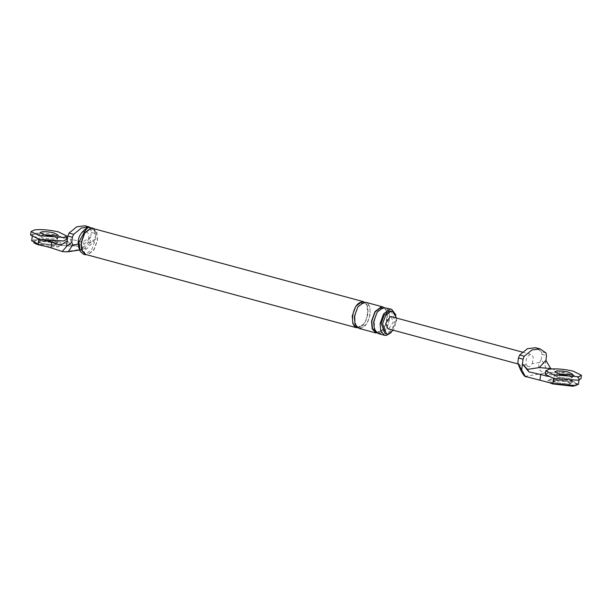 <?xml version="1.0" encoding="UTF-8"?>
<svg xmlns="http://www.w3.org/2000/svg" width="612" height="612" viewBox="0 0 612 612"><rect width="100%" height="100%" fill="white"/><g stroke="black" fill="none" stroke-linecap="round" stroke-linejoin="round"><path stroke-width="0.46" stroke-dasharray="3.06 2.29" d="M551.794 368.906L572.733 375.064L572.036 380.656L545.659 373.182C539.279 371.79 537.26 368.233 539.6 362.511L532.272 363.627L529.212 366.802L518.242 364.025M572.036 380.656L578.424 384.305M555.283 380.174L567.768 381.299L571.348 383.219L569.581 384.045L557.096 382.921L553.516 381.001L555.283 380.174L553.516 380.985L556.293 382.684L568.9 384.129L571.348 383.219L568.579 381.536C563.813 380.259 559.383 379.807 555.283 380.174M391.175 316.618L393.271 322.126L388.773 328.805L387.893 328.759M532.272 363.627L533.304 357.263L531.315 354.532L530.405 354.478C526.901 356.192 525.478 359.55 526.144 364.553L528.286 366.741M547.992 373.465L545.193 366.167L541.314 359.336L539.6 362.511M545.996 352.948L541.421 351.716L535.584 347.708M541.421 351.716L541.934 354.394L541.314 359.336M545.912 360.399L545.193 366.167M559.865 371.583L559.169 377.176M572.733 375.064L579.12 378.713L575.999 379.998L553.531 377.971L547.296 376.288M570.277 378.453L557.792 377.329L554.212 375.408L555.979 374.582L568.464 375.707L572.044 377.627L570.277 378.453M92.909 228.108L96.857 232.338L97.507 240.218L93.919 250.101L87.615 254.921L85.68 254.822M92.817 228.452L96.658 232.575L97.3 240.248L93.797 249.872L87.661 254.569L85.772 254.477M85.297 248.64L84.624 248.105L95.25 238.665L93.529 241.839L86.682 248.946L85.297 248.64L64.512 251.792M84.946 225.79L90.775 229.798L91.287 232.476L90.691 237.249L84.043 244.433L72.308 246.208L60.818 245.236M89.52 227.029L95.35 231.038L90.775 229.798M67.221 240.807L72.308 246.208M84.663 231.175C80.287 233.118 78.145 237.441 78.252 244.15C78.787 246.552 80.034 247.485 82 246.957C84.211 246.85 86.223 245.42 88.029 242.673C89.842 235.674 88.725 231.841 84.663 231.175L88.824 227.427M91.287 232.476L95.862 233.715L95.25 238.665M95.862 233.715L95.35 231.038M66.448 238.091L58.041 235.819L35.572 233.792L32.444 235.077L38.831 238.734L45.066 240.417M31.748 240.669L34.869 239.384L57.344 241.411L70.212 244.892L70.908 239.3L67.527 238.382M84.624 248.105L70.212 244.892M89.979 243.018L90.691 237.249L82.666 241.924L70.908 239.3M82.666 241.924L84.043 244.433M50.291 235.727L53.19 236.316L57.352 238.382L55.983 239.139L43.681 238.229L39.52 236.171L41.287 235.337L53.772 236.469L57.352 238.382L55.585 239.208L43.1 238.083L39.52 236.163L41.287 235.337L47.017 235.322M54.889 244.8L42.404 243.675L38.824 241.755L40.591 240.929L53.076 242.061L56.656 243.974L54.889 244.8M396.561 318.072L396.469 321.637L393.271 330.22M391.175 332.546L396.109 321.086L395.918 315.004M391.152 311.026L395.038 321.254L392.009 329.593L386.692 333.662L385.055 333.578M358.846 328.353L360.736 328.445L366.871 323.748L370.375 314.124L369.732 306.451L365.892 302.328M363.949 302.672C354.057 303.483 350.73 330.22 360.789 328.009C370.681 327.19 374.008 300.461 363.949 302.672L363.077 303.713L361.929 302.963M356.704 327.772L358.594 327.864L364.729 323.167L368.225 313.543L367.59 305.878L363.742 301.747M361.799 302.091C371.867 299.88 368.531 326.617 358.647 327.428L359.519 326.387C353.109 329.952 353.04 305.51 363.077 303.713C369.105 299.322 369.786 324.62 359.519 326.387L360.789 328.009M378.147 333.571L380.037 333.67L386.172 328.973L389.676 319.349L389.033 311.676L385.193 307.553M383.25 307.89C373.358 308.708 370.031 335.437 380.09 333.234C389.982 332.415 393.309 305.686 383.25 307.89L382.378 308.938L381.23 308.18M376.005 332.989L377.895 333.089L384.03 328.392L387.526 318.768L386.891 311.095L383.043 306.972M381.1 307.308C391.167 305.105 387.832 331.834 377.948 332.653L378.82 331.612C372.41 335.169 372.341 310.735 382.378 308.938C388.406 304.547 389.087 329.837 378.82 331.612L380.09 333.234M90.767 227.526L94.707 231.764L95.365 239.636L91.777 249.52L85.473 254.34L83.538 254.24M545.292 374.315L548.834 372.647C555.642 371.935 563.576 372.586 572.648 374.605L580.964 378.736M564.983 374.972L567.89 375.561L572.044 377.627L570.675 378.384L558.374 377.474L554.212 375.416L555.979 374.582L561.709 374.567M550.999 379.019L548.168 380.312L552.605 383.028L572.786 385.338L576.703 383.885L572.258 381.192C564.647 379.149 557.555 378.423 550.999 379.019M575.93 385.483L576.596 384.764L572.151 382.064C564.532 380.021 557.448 379.295 550.884 379.891L548.061 381.184L549.308 382.615M555.176 381.047L553.409 381.857L556.186 383.556L568.793 385.002L571.241 384.091L568.464 382.408C563.706 381.131 559.276 380.679 555.176 381.047M30.6 235.069L34.142 233.409C40.95 232.69 48.883 233.34 57.949 235.36L66.272 239.499M36.299 239.774L33.476 241.067L37.913 243.783L58.086 246.093L62.003 244.647L57.566 241.947C49.947 239.904 42.863 239.177 36.299 239.774M53.879 242.291C49.121 241.013 44.691 240.562 40.591 240.929L38.824 241.74L41.601 243.438L54.208 244.884L56.656 243.974L53.879 242.291M45.716 246.376L57.979 246.965L61.896 245.519L57.459 242.819C49.84 240.776 42.756 240.057 36.192 240.646L33.369 241.939L33.828 242.826M40.484 241.809L38.717 242.612L41.486 244.318L54.101 245.756L56.549 244.854L53.772 243.163C49.014 241.893 44.584 241.434 40.484 241.809M524.882 376.334L545.659 373.182M526.144 364.553L518.823 365.662M541.934 354.394L546.508 355.633M88.029 242.673L93.529 241.839M58.041 235.819L57.344 241.411M85.473 254.34L82 246.957M578.99 380.067L579.182 378.514M522.441 352.13L531.285 354.524M553.409 381.873L554.648 371.912M572.48 374.131L571.241 384.091M32.191 236.829L32.382 235.276M79.537 250.033L86.636 248.954M56.549 244.854L57.788 234.893M39.956 232.667L38.717 242.627M576.596 384.764L576.703 383.885M548.168 380.335L548.061 381.207M61.896 245.519L62.003 244.647M33.469 241.09L33.362 241.962"/><path stroke-width="0.92" d="M578.424 384.305L575.303 385.591L552.835 383.563L524.882 376.334C522.778 374.292 520.758 370.734 518.823 365.662L517.844 362.901L525.547 376.87M540.159 348.947L535.584 347.708L527.452 348.687L519.672 355.014L524.247 356.245L532.027 349.926L540.159 348.947L545.996 352.948L546.508 355.633L545.912 360.399L539.264 367.582L550.746 368.554L545.912 360.399M524.247 356.245L523.031 359.19L522.441 363.964L527.521 369.365L539.264 367.582M521.722 369.725L522.441 363.964L528.906 371.867L540.664 374.49L539.968 380.083M518.242 364.025L387.893 328.759L385.797 323.258L390.295 316.572L391.175 316.618L522.441 352.13M523.031 359.19L518.456 357.951L517.844 362.901M518.456 357.951L519.672 355.014M551.794 368.906L550.746 368.554M540.664 374.49L547.296 376.288M528.906 371.867L527.521 369.365M80.233 251.425L83.538 254.24L85.68 254.822L81.733 250.583L81.082 242.712L84.67 232.828L90.974 228.008L92.909 228.108L88.824 227.427L86.491 228.291L78.933 242.13L80.233 251.425C76.079 242.023 78.168 234.32 86.491 228.291M85.772 254.477L81.931 250.346L81.297 242.673L84.793 233.05L90.928 228.36L92.817 228.452L363.742 301.747L361.86 301.655L355.717 306.352L352.221 315.976L352.864 323.649L356.704 327.772L85.772 254.477M45.066 240.417L51.699 242.214L51.003 247.806L62.179 251.509L64.512 251.792L68.123 251.762L72.751 244.984L78.252 244.15M62.179 251.509L66.501 246.575L71.772 242.222L72.751 244.984M72.392 237.272L67.817 236.033L69.026 233.095L76.814 226.777L84.946 225.79L89.52 227.029L81.388 228.016L73.608 234.335L72.392 237.272L71.772 242.222M67.817 236.033L66.501 246.575M67.221 240.807L60.818 245.236L51.699 242.214M38.831 238.734L38.135 244.326L51.003 247.806M38.135 244.326L31.748 240.669M67.527 238.382L66.448 238.091M393.271 330.22L388.115 334.045L386.486 333.968L382.599 323.74L385.629 315.402L390.946 311.332L392.583 311.416L396.561 318.072M395.918 315.004L391.626 309.29L389.737 309.198L383.602 313.895L380.098 323.518L380.74 331.191L384.581 335.315L386.47 335.407L391.175 332.546M386.486 333.968L385.055 333.578L381.169 323.35L384.198 315.012L389.515 310.942L392.583 311.416M365.892 302.328L364.002 302.236L357.867 306.933L354.363 316.549L355.006 324.222L358.846 328.353L376.005 332.989L372.165 328.866L371.522 321.193L375.018 311.569L381.161 306.872L383.043 306.972L365.892 302.328M358.647 327.428C348.588 329.638 351.915 302.909 361.799 302.091L361.929 302.963M391.626 309.29L383.303 307.453L377.168 312.151L373.664 321.774L374.307 329.447L378.147 333.571L384.581 335.315M376.365 332.614L372.471 328.743L371.79 321.155L375.171 311.852L381.1 307.308L381.23 308.18M581.4 375.24L578.654 376.755L554.051 374.942L545.728 370.818L549.27 369.158C556.078 368.439 564.012 369.09 573.084 371.109L581.4 375.24L580.964 378.736L578.218 380.243L553.615 378.438L545.292 374.315L545.736 370.803M561.709 374.567L564.983 374.972M556.415 371.086C559.819 370.734 563.79 371.056 568.326 372.065L572.48 374.131L571.111 374.888L558.81 373.978L554.648 371.92L556.415 371.086M549.308 382.615L552.498 383.9L572.671 386.21L575.93 385.483M66.708 236.002L63.962 237.51L39.359 235.697L31.036 231.573L34.578 229.913C41.379 229.194 49.32 229.844 58.385 231.864L66.708 236.002L66.272 239.499L63.526 241.006L38.923 239.193L30.6 235.069M47.017 235.322L50.291 235.727M41.723 231.849C45.127 231.489 49.098 231.81 53.627 232.82L57.788 234.893L56.419 235.643L44.118 234.74L39.956 232.675L41.723 231.849M33.828 242.826L37.806 244.662L45.716 246.376M553.531 377.971L552.835 383.563M69.026 233.095L73.608 234.335M578.485 384.107L578.99 380.067M31.686 240.868L32.191 236.829M68.039 251.769L79.537 250.033M31.036 231.558L30.6 235.054"/></g></svg>
